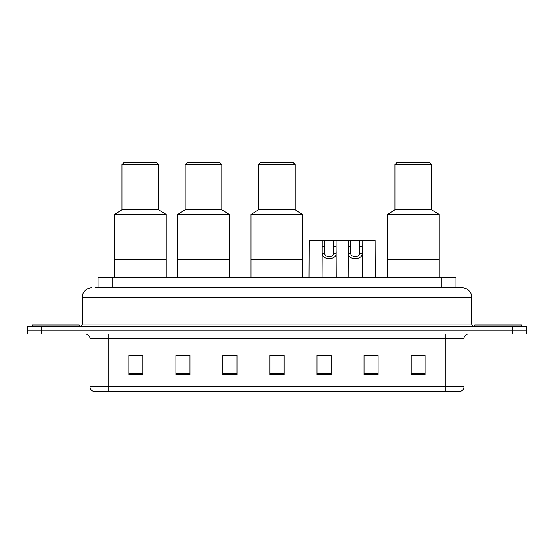 <?xml version="1.0" encoding="UTF-8"?>
<svg xmlns="http://www.w3.org/2000/svg" width="554" height="554" viewBox="0 0 554 554"><rect width="100%" height="100%" fill="white"/><g stroke="black" fill="none" stroke-linecap="round" stroke-linejoin="round"><path stroke-width="0.83" d="M94.969 287.817L101.077 287.817L94.969 287.817L98.03 287.817L98.03 277.471L455.97 277.471L455.97 287.817M91.673 287.817A9.404 9.404 0 0 0 82.262 297.228L82.262 324.035A2.354 2.354 0 0 1 79.915 326.389M471.738 297.228L101.077 297.228L101.077 287.817L462.327 287.817A9.404 9.404 0 0 1 471.738 297.228L471.738 324.035C471.876 325.468 472.659 326.251 474.086 326.389M41.813 326.389L27.7 326.389L27.7 330.149L41.813 330.149L27.7 330.149L27.7 333.917L41.813 333.917L41.813 330.149L512.187 330.149L41.813 330.149L41.813 326.389L512.187 326.389L512.187 330.149L526.3 330.149L512.187 330.149L512.187 333.917L41.813 333.917M512.187 333.917L526.3 333.917L526.3 326.389L512.187 326.389M462.188 287.817L459.031 287.817M464.023 386.789C463.892 389.04 462.763 390.542 460.637 391.304L445.208 391.304L445.208 386.789L464.023 386.789L464.023 338.619A4.702 4.702 0 0 1 468.726 333.917M445.208 391.304L93.363 391.304A4.702 4.702 0 0 1 89.977 386.789L89.977 338.619C89.7 335.766 88.134 334.194 85.274 333.917M425.167 374.414L425.167 355.599L411.054 355.599L411.054 374.414L425.167 374.414M378.133 374.414L378.133 355.599L364.02 355.599L364.02 374.414L378.133 374.414M331.091 374.414L331.091 355.599L316.985 355.599L316.985 374.414L331.091 374.414M142.946 374.414L142.946 355.599L128.833 355.599L128.833 374.414L142.946 374.414M189.98 374.414L189.98 355.599L175.867 355.599L175.867 374.414L189.98 374.414M237.015 374.414L237.015 355.599L222.909 355.599L222.909 374.414L237.015 374.414M284.057 374.414L284.057 355.599L269.943 355.599L269.943 374.414L284.057 374.414M436.649 391.304L108.792 391.304L108.792 386.789L445.208 386.789L445.208 338.619L89.977 338.619M364.677 355.696L371.734 355.696M237.015 355.599L222.909 355.696L237.015 355.599M185.417 355.696L189.98 355.696M325.593 355.696L319.616 355.696M284.057 355.696L269.943 355.696M142.946 355.696L128.833 355.696M331.091 355.696L316.985 355.696M425.167 355.696L411.054 355.696M79.208 326.389L79.208 324.976L32.167 324.976L32.167 326.389M166.179 277.471L166.179 214.44L114.436 214.44L114.436 259.597L166.179 259.597L114.436 259.597L114.436 277.471M166.179 214.44L158.652 209.737L121.963 209.737L114.436 214.44M158.652 209.737L158.652 164.58L121.963 164.58L121.963 209.737M158.652 164.58L156.768 162.696L123.847 162.696L121.963 164.58M521.833 326.389L521.833 324.976L474.792 324.976L474.792 326.389M229.398 277.471L229.398 214.44L177.654 214.44L177.654 259.597L229.398 259.597L177.654 259.597L177.654 277.471M229.398 214.44L221.87 209.737L185.181 209.737L177.654 214.44M221.87 209.737L221.87 164.58L185.181 164.58L185.181 209.737M221.87 164.58L219.993 162.696L187.065 162.696L185.181 164.58M302.685 277.471L302.685 214.44L250.941 214.44L250.941 259.597L302.685 259.597L250.941 259.597L250.941 277.471M302.685 214.44L295.157 209.737L258.469 209.737L250.941 214.44M295.157 209.737L295.157 164.58L258.469 164.58L258.469 209.737M295.157 164.58L293.274 162.696L260.345 162.696L258.469 164.58M439.184 277.471L439.184 214.44L387.447 214.44L387.447 259.597L439.184 259.597L387.447 259.597L387.447 277.471M439.184 214.44L431.663 209.737L394.967 209.737L387.447 214.44M431.663 209.737L431.663 164.58L394.967 164.58L394.967 209.737M431.663 164.58L429.779 162.696L396.851 162.696L394.967 164.58M324.63 240.311L324.609 253.413C324.776 257.589 333.46 257.589 333.626 253.413L333.605 240.311L322.206 240.311L322.061 277.471M333.605 240.311L336.029 240.311L336.174 277.471M336.174 251.717L336.043 253.413C336.61 260.422 321.632 260.422 322.193 253.413L322.061 251.717M350.689 240.311L350.668 253.413C350.834 257.589 359.518 257.589 359.685 253.413L359.664 240.311L348.265 240.311L348.12 277.471M359.664 240.311L362.087 240.311L362.233 277.471M362.233 251.717L362.101 253.413C362.669 260.422 347.69 260.422 348.251 253.413L348.12 251.717M322.206 240.311L309.174 240.311L309.035 277.471M336.029 240.311L348.265 240.311M362.087 240.311L375.12 240.311L375.259 277.471M112.143 287.817L112.143 277.471M441.857 287.817L441.857 277.471M101.077 326.389L101.077 297.228L82.262 297.228M82.262 324.035L471.738 324.035M452.923 287.817L452.923 326.389M445.208 333.917L445.208 338.619L464.023 338.619M89.977 386.789L108.792 386.789L108.792 333.917M284.057 373.763L269.943 373.763M237.015 373.763L222.909 373.763M189.98 373.763L175.867 373.763M142.946 373.763L128.833 373.763M331.091 373.763L316.985 373.763M378.133 373.763L364.02 373.763M425.167 373.763L411.054 373.763M336.043 253.413L333.626 253.413M324.609 253.413L322.193 253.413M324.63 246.765L322.206 246.765M336.029 246.765L333.605 246.765M362.101 253.413L359.685 253.413M350.668 253.413L348.251 253.413M350.689 246.765L348.265 246.765M362.087 246.765L359.664 246.765"/></g></svg>
